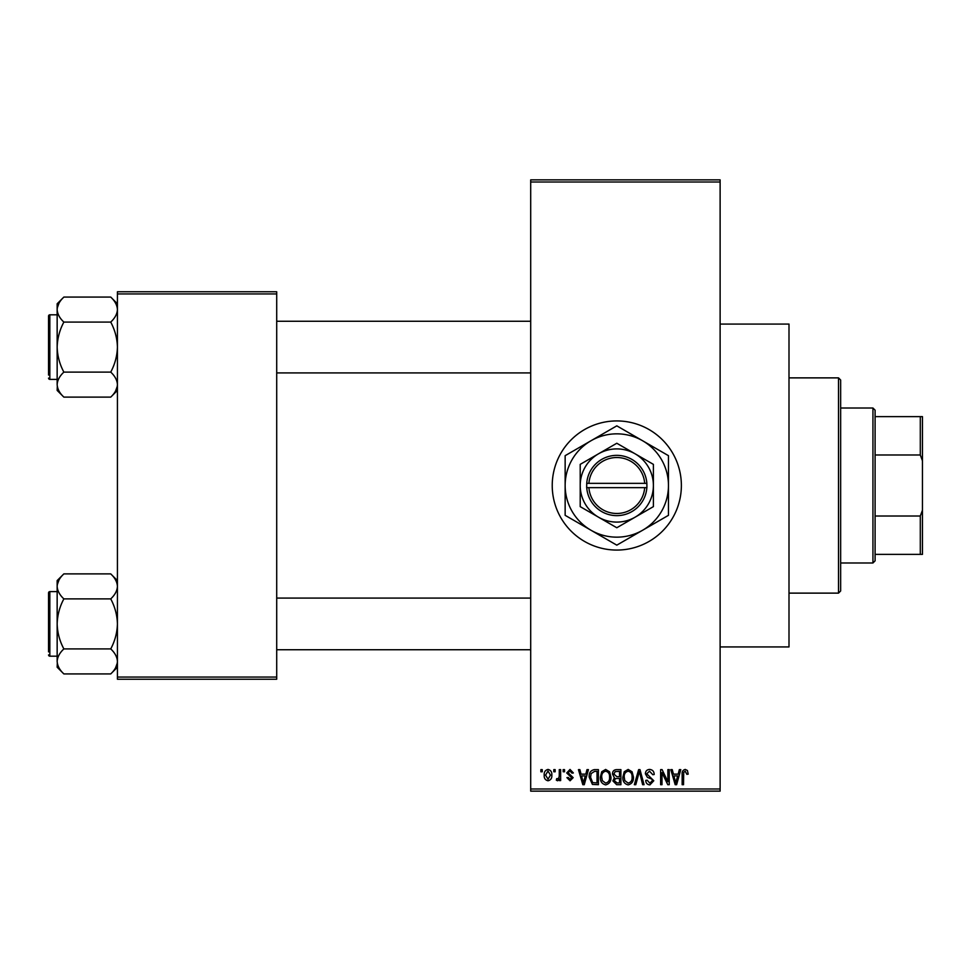 <?xml version="1.0" encoding="UTF-8"?>
<svg xmlns="http://www.w3.org/2000/svg" width="971" height="971" viewBox="0 0 971 971"><rect width="100%" height="100%" fill="white"/><g stroke="black" fill="none" stroke-linecap="round" stroke-linejoin="round"><path stroke-width="1.46" d="M616.803 420.929A64.572 64.572 0 0 0 552.232 485.5A64.572 64.572 0 0 0 616.803 550.072A64.572 64.572 0 0 0 681.375 485.5A64.572 64.572 0 0 0 616.803 420.929M720.118 324.071L788.998 324.071L788.998 646.929L720.118 646.929M553.798 771.775L553.798 769.627L555.157 769.627L555.157 771.775L553.798 771.775M559.272 775.307L559.272 769.627L560.643 769.627L560.643 780.587L559.272 780.587L559.272 778.839L557.633 780.781L556.334 780.186L556.723 778.621L557.718 778.827L559.017 777.54L559.272 775.307M563.18 771.775L563.18 769.627L564.552 769.627L564.552 771.775L563.18 771.775M566.712 772.965L570.013 769.433L573.363 772.952L571.992 773.147L569.928 770.998L568.071 772.698L573.169 777.65L570.074 780.781L566.906 777.65L568.278 777.455L570.026 779.215L571.798 777.88L566.712 772.965M585.804 774.13L586.994 769.627L588.426 769.627L584.263 784.689L582.818 784.689L578.449 769.627L579.881 769.627L581.071 774.13L585.804 774.13M605.649 769.433L609.582 771.787L610.929 776.958C611.232 781.23 609.46 783.876 605.637 784.884C601.886 783.9 600.127 781.315 600.369 777.14L601.729 771.727L605.649 769.433M628.152 769.433L632.085 771.787L633.432 776.958C633.735 781.23 631.963 783.876 628.14 784.884C624.389 783.9 622.629 781.315 622.872 777.14L624.232 771.727L628.152 769.433M685.259 769.433L687.407 770.489L688.221 774.13L686.849 774.324L685.198 771.192L683.718 772.333L683.523 784.689L682.152 784.689L682.152 774.47C681.824 771.714 682.856 770.039 685.259 769.433M530.7 788.998L720.118 788.998L720.118 791.147L530.7 791.147L530.7 179.853L720.118 179.853L720.118 182.002L530.7 182.002M720.118 788.998L720.118 182.002M678.171 774.13L679.348 769.627L680.792 769.627L676.617 784.689L675.185 784.689L670.803 769.627L672.235 769.627L673.425 774.13L678.171 774.13M667.878 781.679L667.878 769.627L669.237 769.627L669.237 784.689L667.781 784.689L662.004 772.613L662.004 784.689L660.632 784.689L660.632 769.627L662.101 769.627L667.878 781.679M645.375 773.802C645.521 771.071 646.941 769.615 649.635 769.433C652.597 769.748 654.114 771.447 654.175 774.518L652.803 774.712L649.514 771.192L646.735 773.766L653.786 780.757L649.89 784.884C647.22 784.629 645.849 783.124 645.764 780.393L647.135 780.186L649.842 783.124L652.415 780.708L651.978 779.179L647.451 777.383L645.375 773.802M634.342 784.689L638.651 769.627L639.986 769.627L644.052 784.689L642.632 784.689L639.404 771.387L635.787 784.689L634.342 784.689M612.495 774.045C612.519 771.217 613.915 769.748 616.67 769.627L620.906 769.627L620.906 784.689L616.658 784.689L612.883 780.902L614.364 777.747L612.495 774.045M589.215 777.237C588.851 772.952 590.574 770.416 594.398 769.627L598.403 769.627L598.403 784.689L592.407 784.41L589.215 777.237M544.209 775.222C543.942 772.079 545.216 770.149 548.02 769.433C550.788 770.137 552.062 772.018 551.831 775.101C552.074 778.196 550.8 780.089 548.02 780.781C545.277 780.101 544.003 778.244 544.209 775.222M540.871 771.775L540.871 769.627L542.243 769.627L542.243 771.775L540.871 771.775M117.43 291.773L276.711 291.773L276.711 293.934L117.43 293.934L117.43 291.773M276.711 677.066L276.711 679.227L117.43 679.227L117.43 677.066L276.711 677.066L276.711 293.934M117.43 677.066L117.43 293.934M676.423 780.271L677.709 775.89L673.898 775.89L675.792 783.124L676.423 780.271M628.128 783.124C631.065 782.323 632.376 780.259 632.06 776.934C632.255 773.838 630.944 771.921 628.164 771.192C625.3 771.969 623.989 773.972 624.232 777.188L624.814 780.599L628.128 783.124M619.534 782.929L619.534 778.426L615.529 778.572L614.255 780.66L617.155 782.929L619.534 782.929M619.534 776.666L619.534 771.387L615.213 771.581L613.866 774.033L616.84 776.666L619.534 776.666M605.625 783.124C608.562 782.323 609.873 780.259 609.557 776.934C609.752 773.838 608.441 771.921 605.661 771.192C602.785 771.969 601.486 773.972 601.729 777.188L602.311 780.599L605.625 783.124M597.031 782.929L597.031 771.387L594.568 771.387L591.133 773.584L590.574 777.261L592.662 782.626L597.031 782.929M584.069 780.271L585.343 775.89L581.532 775.89L583.437 783.124L584.069 780.271M548.057 779.215L550.46 775.113L547.984 770.998L545.568 775.113L548.057 779.215M872.941 408.014L875.102 410.163L875.102 560.837L872.941 562.986L872.941 408.014L840.655 408.014M875.102 416.62L922.45 416.62L922.45 554.38L920.302 554.38L920.302 516.014L922.45 510.224M875.102 516.014L920.302 516.014M922.45 460.776L920.302 454.986L920.302 416.62M875.102 454.986L920.302 454.986M875.102 554.38L920.302 554.38M838.507 377.877L840.655 380.025L840.655 590.975L838.507 593.123L838.507 377.877L788.998 377.877M838.507 593.123L788.998 593.123M530.7 321.267L276.711 321.267M530.7 372.925L276.711 372.925M117.43 303.777L110.73 297.077C114.918 300.961 117.151 305.137 117.43 309.579L117.285 307.856L117.43 309.579C117.175 313.973 114.942 318.136 110.73 322.081L63.868 322.081C59.668 318.197 57.435 314.021 57.155 309.579C57.41 305.185 59.644 301.022 63.868 297.077L110.73 297.077M57.301 386.337L57.155 390.415L63.868 397.115C59.668 393.231 57.435 389.055 57.155 384.613C57.41 380.219 59.644 376.056 63.868 372.111C59.656 364.259 57.423 355.92 57.155 347.096C57.435 338.248 59.668 329.909 63.868 322.081M57.155 314.81L49.837 314.81A1.287 1.287 0 0 0 48.55 316.097L48.55 375.073M48.55 319.119L48.55 316.097A1.287 1.287 0 0 1 49.837 314.81L49.837 379.382A1.287 1.287 0 0 1 48.55 378.095M49.837 379.382L57.155 379.382M110.73 322.081C114.93 329.934 117.163 338.272 117.43 347.096C117.163 355.944 114.93 364.283 110.73 372.111C114.918 376.008 117.151 380.171 117.43 384.613C117.175 389.007 114.942 393.17 110.73 397.115L63.868 397.115M110.73 372.111L63.868 372.111M115.585 391.01L117.285 386.337M59 303.195L57.301 307.856M63.868 297.077L57.155 303.777L57.155 384.613M276.711 649.733L530.7 649.733M276.711 598.075L530.7 598.075M117.43 580.585L110.73 573.885C114.918 577.769 117.151 581.945 117.43 586.387L117.285 584.663L117.43 586.387C117.175 590.781 114.942 594.944 110.73 598.889L63.868 598.889C59.668 594.992 57.435 590.829 57.155 586.387C57.41 581.993 59.644 577.83 63.868 573.885L110.73 573.885M57.301 663.144L57.155 667.223L63.868 673.923C59.668 670.039 57.435 665.863 57.155 661.421C57.41 657.027 59.644 652.864 63.868 648.919C59.656 641.066 57.423 632.728 57.155 623.904C57.435 615.056 59.668 606.717 63.868 598.889M57.155 591.618L49.837 591.618A1.287 1.287 0 0 0 48.55 592.905L48.55 651.881M48.55 595.927L48.55 592.905A1.287 1.287 0 0 1 49.837 591.618L49.837 656.19A1.287 1.287 0 0 1 48.55 654.903M49.837 656.19L57.155 656.19M110.73 598.889C114.93 606.741 117.163 615.08 117.43 623.904C117.163 632.752 114.93 641.091 110.73 648.919C114.918 652.803 117.151 656.979 117.43 661.421C117.175 665.815 114.942 669.978 110.73 673.923L63.868 673.923M110.73 648.919L63.868 648.919M115.585 667.805L117.285 663.144M59 579.99L57.301 584.663M63.868 573.885L57.155 580.585L57.155 661.421M588.899 487.648L646.929 487.648L646.856 483.352A30.137 30.137 0 0 0 616.803 455.363A30.137 30.137 0 0 0 586.739 483.352L586.666 487.648L588.899 487.648A27.977 27.977 0 0 0 616.803 513.477A27.977 27.977 0 0 0 644.695 487.648M586.739 487.648A30.137 30.137 0 0 0 616.803 515.637A30.137 30.137 0 0 0 646.856 487.648M653.398 464.369L616.803 443.249L580.209 464.369L580.209 506.631L616.803 527.751L653.398 506.631L653.398 464.369M580.209 464.369L580.209 506.631M642.632 530.239A51.657 51.657 0 0 0 642.632 440.761A51.657 51.657 0 0 0 565.146 485.5A51.657 51.657 0 0 0 642.632 530.239L668.461 515.322L668.461 455.678L616.803 425.844L565.146 455.678L565.146 515.322L616.803 545.156L642.632 530.239M635.095 517.191A36.595 36.595 0 0 0 635.095 453.809A36.595 36.595 0 0 0 580.209 485.5A36.595 36.595 0 0 0 635.095 517.191M646.856 483.352L586.739 483.352M644.695 483.352A27.977 27.977 0 0 0 616.803 457.523A27.977 27.977 0 0 0 588.899 483.352M872.941 562.986L840.655 562.986M117.43 390.415L110.73 397.115M117.43 667.223L110.73 673.923"/></g></svg>
